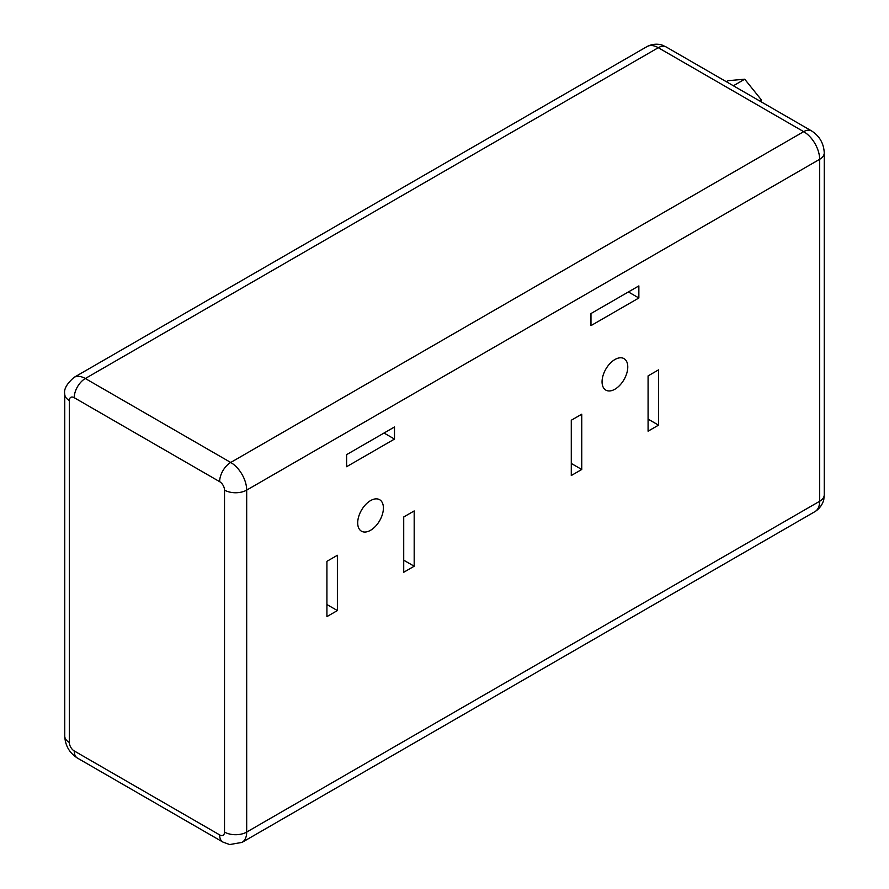 <?xml version="1.0" encoding="UTF-8"?>
<svg xmlns="http://www.w3.org/2000/svg" width="889" height="889" viewBox="0 0 889 889"><rect width="100%" height="100%" fill="white"/><g stroke="black" fill="none" stroke-linecap="round" stroke-linejoin="round"><path stroke-width="1.33" d="M370.546 530.3A18.18 10.501 120 0 0 382.426 514.275A18.18 10.501 120 0 0 379.647 499.707A18.18 10.501 120 0 0 370.546 500.607A18.18 10.501 120 0 0 358.678 516.631A18.18 10.501 120 0 0 361.456 531.2A18.18 10.501 120 0 0 370.546 530.3M614.921 389.215A18.18 10.501 120 0 0 626.801 373.191A18.18 10.501 120 0 0 624.011 358.623A18.18 10.501 120 0 0 614.921 359.523A18.18 10.501 120 0 0 603.042 375.547A18.18 10.501 120 0 0 605.831 390.115A18.18 10.501 120 0 0 614.921 389.215M726.357 81.721L728.147 80.688L744.726 79.199L761.306 99.824L761.306 101.891M394.494 426.987L346.61 454.635L346.61 466.714L394.494 439.077L394.494 426.987M337.387 555.281L326.919 561.326L326.919 616.61L337.387 610.565L337.387 555.281M414.185 510.942L403.717 516.987L403.717 572.272L414.185 566.226L414.185 510.942M638.858 285.902L590.974 313.55L590.974 325.63L638.858 297.993L638.858 285.902M581.75 414.196L571.283 420.241L571.283 475.526L581.75 469.481L581.75 414.196M658.549 369.857L648.081 375.903L648.081 431.187L658.549 425.142L658.549 369.857M744.726 79.199L733.369 85.766M761.306 99.824L759.517 100.857M648.081 419.108L658.549 425.142M571.283 463.447L581.75 469.481M628.401 291.948L638.858 297.993M403.717 560.192L414.185 566.226M326.919 604.531L337.387 610.565M384.026 433.032L394.494 439.077M74.22 397.705A6.901 3.978 -120 0 0 69.353 400.528L69.353 742.493A6.901 3.978 -120 0 0 74.22 750.938L219.639 834.893A6.901 3.978 -120 0 0 224.517 832.071L224.517 490.106A6.901 3.978 -120 0 0 219.639 481.66L74.22 397.705A15.68 9.046 120 0 1 85.311 378.514L230.718 462.469A22.569 13.035 60 0 1 246.686 490.106L246.686 832.071L819.647 501.274L819.647 159.309A22.569 13.035 -120 0 0 803.689 131.661L658.282 47.706A22.569 13.035 -120 0 0 646.992 46.595L74.02 377.392A22.569 13.035 60 0 1 85.311 378.514L658.282 47.706A15.68 9.046 120 0 1 666.117 46.939L662.483 45.261C662.327 44.995 654.782 42.394 646.992 46.595M224.517 832.071A15.68 9.046 180 0 0 246.686 832.071A22.569 13.035 60 0 1 242.008 842.405L814.98 511.608A22.569 13.035 -120 0 0 819.647 501.274A15.68 9.046 180 0 0 824.247 494.873L824.247 152.908A15.68 9.046 180 0 1 819.647 159.309L246.686 490.106A15.68 9.046 180 0 1 224.517 490.106M219.639 481.66A15.68 9.046 120 0 1 230.718 462.469L803.689 131.661A15.68 9.046 120 0 1 811.524 130.894L666.117 46.939M69.353 400.528A15.68 9.046 180 0 1 64.753 394.127C63.652 389.36 66.742 383.781 74.02 377.392M69.353 742.493A15.68 9.046 180 0 1 64.753 736.092L64.753 394.127M74.22 750.938A15.68 9.046 120 0 0 77.476 758.106C69.453 752.95 65.208 745.615 64.753 736.092M219.639 834.893A15.68 9.046 120 0 0 222.883 842.061L77.476 758.106M222.883 842.061L229.662 844.55L242.008 842.405M811.524 130.894C819.547 136.05 823.792 143.385 824.247 152.908M824.247 494.873L823.87 498.851C824.036 499.129 822.514 506.952 814.98 511.608"/></g></svg>
